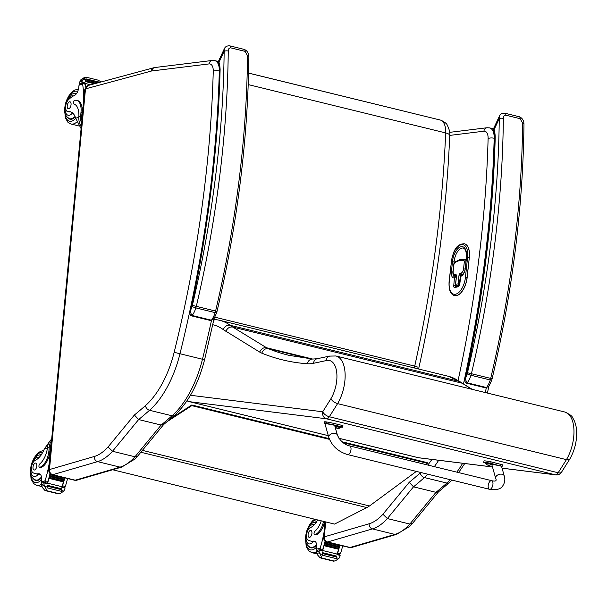 <?xml version="1.0" encoding="UTF-8"?>
<svg xmlns="http://www.w3.org/2000/svg" width="607" height="607" viewBox="0 0 607 607"><rect width="100%" height="100%" fill="white"/><g stroke="black" fill="none" stroke-linecap="round" stroke-linejoin="round"><path stroke-width="0.91" d="M214.832 317.173L414.733 366.104A40.343 20.327 103.8 0 1 414.278 367.941M417.783 367.121L414.733 366.104C432.138 287.202 442.45 209.468 445.675 132.918A8.893 2.853 2.3 0 1 449.734 135.505L449.734 135.505A8.893 2.853 2.3 0 1 449.734 135.513C450.219 132.941 449.377 129.45 447.2 125.05C446.858 123.737 444.779 122.128 440.97 120.224A8.893 7.679 107.8 0 0 440.925 120.209A8.893 7.679 107.8 0 0 440.523 120.103A17.884 9.014 103.8 0 1 445.675 132.918L248.217 84.585M425.666 464.522L427.313 463.308L427.282 462.64L342.098 441.782M112.629 469.75L334.548 524.084L366.81 507.573A47.437 23.901 -76.2 0 0 369.488 505.965L416.364 471.404M170.749 418.602L191.789 404.983L191.812 405.651L167.342 421.493M191.789 404.983L329.176 438.618M191.812 405.651L329.457 439.354M343.259 442.731L427.313 463.308M438.633 491.685L435.985 492.33L413.504 486.829A595.528 300.086 -76.2 0 0 424.407 477.565A4.386 3.073 -131.3 0 1 420.317 472.899A591.142 297.87 103.8 0 1 409.232 482.307L413.504 486.829L387.357 518.553L409.846 524.061A59.296 29.88 103.8 0 1 394.907 534.418L372.417 528.909A59.296 29.88 -76.2 0 0 387.357 518.553L382.911 514.25A54.903 27.664 103.8 0 1 369.139 523.773L324.32 536.838A4.386 3.642 73.7 0 0 327.598 541.975L372.417 528.909A4.386 3.642 -106.3 0 1 369.139 523.773M324.32 536.838L323.607 537.324L325.079 521.762M438.512 491.829L412.373 523.553L409.846 524.061L435.985 492.33A595.528 300.086 103.8 0 0 446.896 483.066L424.407 477.565A77.081 38.84 -76.2 0 0 427.905 474.226M49.44 469.514L48.75 470.046C48.719 472.421 49.835 473.976 52.096 474.72A4.446 2.238 -76.2 0 0 52.748 474.697A4.386 3.642 -106.3 0 1 49.463 469.56L85.496 88.888L151.34 71.057A10.433 5.258 103.8 0 1 151.796 70.966L209.066 63.917A10.433 5.258 103.8 0 1 213.254 71.262A708.627 357.075 103.8 0 1 174.156 352.295A72.696 36.632 103.8 0 1 145.46 405.62A591.142 297.87 103.8 0 1 134.375 415.021L108.054 446.972A54.903 27.664 103.8 0 1 94.282 456.494L49.463 469.56M108.054 446.972L112.507 451.274L134.989 456.775A59.296 29.88 103.8 0 1 120.049 467.132L75.23 480.198L52.748 474.697L97.56 461.631A59.296 29.88 -76.2 0 0 112.507 451.274L138.646 419.551L134.375 415.021M145.46 405.62A4.386 3.073 -131.3 0 0 149.55 410.286A595.528 300.086 -76.2 0 1 138.646 419.551L161.128 425.052L134.989 456.775L137.523 456.274L163.655 424.551M163.776 424.407L161.128 425.052A595.528 300.086 103.8 0 0 172.039 415.787A4.386 3.073 48.7 0 0 174.52 415.325C188.299 402.578 198.314 384.056 204.582 359.754L214.157 318.356M494.728 137.212L494.735 137.918L495.221 136.97L494.728 137.212L493.749 131.074A2.967 1.942 163.3 0 1 494.098 129.61L493.901 127.895L493.749 131.066M467.14 373.95A12.747 6.419 103.8 0 1 466.229 376.408L465.212 379.231C464.537 380.915 464.992 382.235 466.578 383.207A1.48 0.744 -76.2 0 0 467.253 382.835C465.584 380.65 465.243 378.51 466.229 376.408A714.492 360.034 -76.2 0 0 495.221 136.97A25.122 12.664 -76.2 0 0 494.098 129.61L499.25 118.669A2.967 1.077 0.6 0 1 503.347 118.388C503.347 116.332 504.189 115.277 505.866 115.209L520.169 118.706L522.627 123.107A632.972 318.956 103.8 0 1 490.699 378.381A11.859 5.979 103.8 0 1 490.259 379.982L491.738 380.157L492.118 378.753L467.473 372.744A8.893 4.484 103.8 0 1 467.14 373.95L470.986 375.263A11.859 5.979 -76.2 0 0 471.419 373.662A632.972 318.956 -76.2 0 0 503.347 118.388M491.738 380.157L489.174 385.855L486.533 387.554L467.253 382.835A15.706 7.914 -76.2 0 0 470.986 375.263L490.259 379.982A15.706 7.914 103.8 0 1 486.533 387.554A1.48 0.744 -76.2 0 1 485.858 387.926L466.578 383.207A1.48 0.744 -76.2 0 1 466.563 383.207M492.118 378.753C512.422 292.005 523.037 207.101 523.978 124.025L523.978 124.025A2.967 1.077 -179.4 0 0 522.627 123.107M504.918 113.228A2.967 1.495 103.8 0 1 504.956 113.236C502.194 113.008 500.358 113.964 499.455 116.096L499.25 118.669A630.005 317.461 103.8 0 1 467.473 372.744M219.62 69.858L219.628 70.556L220.113 69.615L219.62 69.858L218.649 63.712A2.967 1.942 163.3 0 1 218.998 62.255L218.801 60.541L218.649 63.712M192.04 306.596A12.747 6.419 103.8 0 1 191.122 309.054L190.105 311.877C189.437 313.561 189.892 314.881 191.478 315.852A1.48 0.744 -76.2 0 0 192.153 315.481C190.484 313.295 190.143 311.148 191.122 309.054A714.492 360.034 -76.2 0 0 220.113 69.615A25.122 12.664 -76.2 0 0 218.998 62.255L224.142 51.314A2.967 1.077 0.6 0 1 228.247 51.034C228.247 48.977 229.082 47.915 230.766 47.854L245.069 51.352L247.519 55.753A632.972 318.956 103.8 0 1 215.599 311.019A11.859 5.979 103.8 0 1 215.159 312.62L216.638 312.802L217.018 311.399L192.366 305.389A8.893 4.484 103.8 0 1 192.04 306.596L195.879 307.908A11.859 5.979 -76.2 0 0 196.319 306.3A632.972 318.956 -76.2 0 0 228.247 51.034M216.638 312.802L214.074 318.493L211.433 320.2L192.153 315.481A15.706 7.914 -76.2 0 0 195.879 307.908L215.159 312.62A15.706 7.914 103.8 0 1 211.433 320.2A1.48 0.744 -76.2 0 1 210.758 320.572A1.48 0.744 -76.2 0 0 210.758 320.572L191.478 315.852A1.48 0.744 -76.2 0 1 191.455 315.845M217.018 311.399C237.322 224.651 247.937 139.747 248.878 56.671L248.878 56.671A2.967 1.077 -179.4 0 0 247.519 55.753M229.818 45.874A2.967 1.495 103.8 0 1 229.848 45.882C227.094 45.654 225.258 46.602 224.347 48.742L224.142 51.314A630.005 317.461 103.8 0 1 192.366 305.389M317.681 519.949A20.668 10.418 103.8 0 1 310.329 527.711A6.533 3.293 103.8 0 0 306.672 534.077A6.533 3.293 103.8 0 0 308.28 540.169A32.679 16.472 103.8 0 0 310.306 540.951A32.679 16.472 103.8 0 0 313.629 541.095A7.625 3.839 103.8 0 1 314.411 541.133A7.625 3.839 103.8 0 1 316.717 546.915A42.02 21.169 103.8 0 1 316.543 549.176A1.48 1.199 75 0 0 316.535 549.259L317.158 550.321M324.13 531.74A63.029 31.761 103.8 0 1 320.162 548.121L320.428 550.101M322.014 550.466A1.396 0.706 -76.2 0 0 322.727 549.487A63.029 31.761 -76.2 0 0 325.117 541.057M320.898 558.076L321.9 558.038L321.763 557.218L319.312 552.78L319.062 551.164A4.993 2.519 -76.2 0 1 319.252 550.283L322.484 551.073A4.993 2.519 -76.2 0 1 322.651 550.519A63.029 31.761 -76.2 0 0 325.329 541.224M322.651 550.519L337.082 554.047A63.029 31.761 -76.2 0 0 338.569 549.229M338.797 548.402A63.029 31.761 -76.2 0 0 339.07 547.408M339.29 546.588A63.029 31.761 -76.2 0 0 339.548 545.594M337.09 554.016A1.396 0.706 -76.2 0 0 337.636 553.136A63.029 31.761 -76.2 0 0 339.905 545.169M337.636 553.136L340.292 553.781L340.641 553.136A63.029 31.761 -76.2 0 0 342.697 545.852M324.184 545.723L338.509 549.236L338.759 548.356L324.434 544.851A63.029 31.761 -76.2 0 1 324.184 545.723L324.434 544.851M324.692 543.91L339.017 547.423L339.252 546.543L324.92 543.037A63.029 31.761 -76.2 0 1 324.692 543.91L324.92 543.037M325.375 541.262A63.029 31.761 -76.2 0 1 325.162 542.104L339.488 545.61L339.791 545.139M337.082 554.047A4.993 2.519 -76.2 0 0 336.915 554.608L340.148 555.397A4.993 2.519 -76.2 0 0 339.95 556.278L338.949 558.44L335.679 560.625L333.911 561.141M333.691 561.111L319.995 557.734L317.233 554.563L316.687 551.854A4.993 2.519 -76.2 0 0 316.649 551.042L316.945 550.382L319.138 549.76L319.252 550.283M321.27 520.829A16.806 8.468 -76.2 0 1 314.904 531.224A1.859 0.941 -76.2 0 0 314.039 533.166A1.859 0.941 -76.2 0 0 314.601 534.668A1.859 0.941 -76.2 0 0 314.866 534.653A14.553 7.33 -76.2 0 0 323.539 521.383M324.586 521.641A14.553 7.33 103.8 0 1 315.913 534.911A1.859 0.941 103.8 0 1 315.64 534.919A1.859 0.941 103.8 0 1 315.405 534.79M322.476 554.388L322.264 554.335A4.993 2.519 -76.2 0 0 322.264 554.358A2.337 1.176 -76.2 0 1 322.271 555.185L322.385 554.312M322.211 553.485L322.256 552.613A4.993 2.519 -76.2 0 0 322.211 553.485L336.544 556.991L336.642 556.118L322.37 552.643M322.271 555.185L336.597 558.698L336.71 557.818M325.162 542.104L325.435 541.3M340.148 555.397L340.034 554.874L337.044 554.161L340.034 554.874M322.484 551.073L322.37 550.557L319.199 549.798M333.789 561.194L335.679 560.625M340.292 553.781L338.531 554.51M316.543 521.823A13.339 6.723 -76.2 0 0 315.306 521.99A13.339 6.723 -76.2 0 0 314.821 522.164M308.864 546.505A13.339 6.723 -76.2 0 0 310.913 547.84A13.339 6.723 -76.2 0 0 316.679 544.911M315.579 541.573L313.447 541.505A32.679 16.472 103.8 0 1 311.596 541.269L310.306 540.951M309.691 537.324A3.559 1.791 -76.2 0 0 311.861 533.819A3.559 1.791 -76.2 0 0 310.86 530.427A3.559 1.791 -76.2 0 0 308.273 533.462A3.559 1.791 -76.2 0 0 309.168 537.339A3.559 1.791 -76.2 0 0 309.691 537.324M70.89 111.954A20.668 10.418 103.8 0 0 69.555 111.961L68.265 111.642A20.668 10.418 103.8 0 1 70.253 111.749A20.668 10.418 103.8 0 1 75.655 118.198L81.095 128.623M81.596 123.282A13.445 11.154 -106.3 0 1 80.617 116.187L80.997 112.212A14.553 7.33 -76.2 0 0 76.649 100.352A14.553 7.33 -76.2 0 0 74.524 100.428A1.859 0.941 -76.2 0 0 73.386 102.249A1.859 0.941 -76.2 0 0 73.895 104.032A16.806 8.468 -76.2 0 1 78.849 116.703L80.617 116.187M81.277 126.666A13.445 11.154 73.7 0 1 78.804 117.697L78.849 116.703M90.693 84.783L85.412 83.493A63.029 31.761 103.8 0 1 85.928 86.809M84.707 83.667A1.396 0.706 103.8 0 1 84.912 83.667A1.396 0.706 103.8 0 1 85.321 84.267A63.029 31.761 103.8 0 1 85.731 87.051M85.321 84.267L82.666 83.614L82.628 84.176A63.029 31.761 103.8 0 1 83.607 100.337L82.097 116.316L81.664 116.445L82.044 112.47L80.997 112.212M85.966 77.248L83.978 77.742L80.708 79.927L79.707 82.082A4.993 2.519 103.8 0 1 79.509 82.962L79.623 83.485L80.913 83.804M85.412 83.493A4.993 2.519 103.8 0 1 85.344 83L82.112 82.203A4.993 2.519 103.8 0 1 82.082 81.391L82.62 79.957L85.754 77.226M83.978 77.742L84.851 77.484M101.316 81.915L98.106 80.223M98.759 80.291L85.989 77.165M81.869 120.459A12.201 10.122 -106.3 0 1 81.664 116.445M76.649 100.352L77.696 100.61A14.553 7.33 103.8 0 1 82.044 112.47M98.129 82.772L85.739 79.737A4.993 2.519 103.8 0 1 85.746 79.714L83.394 79.145M96.225 83.288L85.564 80.678M85.397 81.566A4.993 2.519 103.8 0 1 85.519 80.67L85.397 81.566L94.419 83.774M85.739 79.737L85.944 78.842L99.98 82.271L85.966 78.849M82.112 82.203L81.816 82.863L79.623 83.485M85.913 78.834A2.337 1.176 103.8 0 1 85.746 79.714M85.344 83L85.056 83.652L81.816 82.863M68.265 111.642A6.533 3.293 103.8 0 1 67.635 111.612A6.533 3.293 103.8 0 1 65.662 106.521A6.533 3.293 103.8 0 1 68.523 99.707A32.679 16.472 103.8 0 1 74.358 95.511A7.625 3.839 103.8 0 0 78.758 87.514A42.02 21.169 103.8 0 0 79.009 85.23A1.48 1.199 75.5 0 1 79.016 85.147L80.253 83.994L82.954 83.205M82.666 83.614L83.167 83.296M82.453 114.283A12.201 10.122 73.7 0 0 82.097 116.316M75.222 116.946A13.339 6.723 103.8 0 1 71.99 119.139A13.339 6.723 103.8 0 1 70.04 119.207A13.339 6.723 103.8 0 1 67.984 117.864M73.948 93.524A13.339 6.723 103.8 0 1 76.383 93.288A13.339 6.723 103.8 0 1 76.664 93.372M69.555 111.961A6.533 3.293 103.8 0 1 68.932 111.923L67.635 111.612M69.464 101.817A3.559 1.791 -76.2 0 0 67.294 105.315A3.559 1.791 -76.2 0 0 68.295 108.706A3.559 1.791 -76.2 0 0 70.882 105.679A3.559 1.791 -76.2 0 0 69.987 101.794A3.559 1.791 -76.2 0 0 69.464 101.817M50.252 440.591L44.311 449.013A20.668 10.418 103.8 0 1 35.229 460.372A6.533 3.293 103.8 0 0 31.564 466.737A6.533 3.293 103.8 0 0 33.173 472.83A32.679 16.472 103.8 0 0 35.198 473.612A32.679 16.472 103.8 0 0 38.529 473.756A7.625 3.839 103.8 0 1 39.303 473.794A7.625 3.839 103.8 0 1 41.617 479.576A42.02 21.169 103.8 0 1 41.435 481.837A1.48 1.199 75 0 0 41.435 481.92L42.058 482.982M51.671 439.157A13.445 11.154 73.7 0 0 47.65 446.532L47.505 447.526A16.806 8.468 -76.2 0 1 39.804 463.885A1.859 0.941 -76.2 0 0 38.939 465.819A1.859 0.941 -76.2 0 0 39.493 467.322A1.859 0.941 -76.2 0 0 39.766 467.314A14.553 7.33 -76.2 0 0 48.901 450.978L49.281 447.002A13.445 11.154 -106.3 0 1 51.527 440.705M50.722 449.248A12.201 10.122 73.7 0 1 50.753 447.139L49.243 463.118A63.029 31.761 103.8 0 1 45.055 480.782L45.328 482.762M46.914 483.126A1.396 0.706 -76.2 0 0 47.627 482.148A63.029 31.761 -76.2 0 0 50.047 473.574M45.791 490.737L46.8 490.699L46.656 489.879L44.205 485.441L43.954 483.825A4.993 2.519 -76.2 0 1 44.144 482.944L47.384 483.733A4.993 2.519 -76.2 0 1 47.551 483.172A63.029 31.761 -76.2 0 0 50.252 473.771M47.551 483.172L61.975 486.708A63.029 31.761 -76.2 0 0 63.462 481.882M63.697 481.063A63.029 31.761 -76.2 0 0 63.97 480.061M64.183 479.249A63.029 31.761 -76.2 0 0 64.441 478.248M61.982 486.677A1.396 0.706 -76.2 0 0 62.529 485.797A63.029 31.761 -76.2 0 0 64.805 477.83M62.529 485.797L65.184 486.442L65.533 485.79A63.029 31.761 -76.2 0 0 67.589 478.513M49.084 478.384L63.409 481.89L63.659 481.017L49.326 477.504A63.029 31.761 -76.2 0 1 49.084 478.384L49.326 477.504M49.584 476.571L63.91 480.076L64.145 479.204L49.82 475.698A63.029 31.761 -76.2 0 1 49.584 476.571L49.82 475.698M50.055 474.765L50.275 473.892A63.029 31.761 -76.2 0 1 50.055 474.765L64.388 478.27L64.683 477.8M61.975 486.708A4.993 2.519 -76.2 0 0 61.808 487.269L65.04 488.058A4.993 2.519 -76.2 0 0 64.85 488.939L63.841 491.093L60.571 493.286L58.803 493.802M58.591 493.772L44.888 490.395L42.126 487.224L41.58 484.515A4.993 2.519 -76.2 0 0 41.549 483.703L41.837 483.043L43.97 482.421L44.144 482.944M48.901 450.978L49.949 451.236L50.32 447.26A12.201 10.122 -106.3 0 1 51.261 443.52M49.949 451.236A14.553 7.33 103.8 0 1 40.813 467.572A1.859 0.941 103.8 0 1 40.54 467.58A1.859 0.941 103.8 0 1 40.297 467.443M47.369 487.049L47.164 486.996A4.993 2.519 -76.2 0 0 47.164 487.011A2.337 1.176 -76.2 0 1 47.164 487.846L47.278 486.966M47.111 486.146L47.149 485.274A4.993 2.519 -76.2 0 0 47.111 486.146L61.436 489.652L61.542 488.779L47.27 485.304M47.164 487.846L61.497 491.351L61.611 490.479M65.04 488.058L64.926 487.535L61.937 486.822L64.926 487.535M47.384 483.733L47.27 483.21L44.091 482.459M58.689 493.855L60.571 493.286M65.184 486.442L63.424 487.171M41.435 454.484A13.339 6.723 -76.2 0 0 40.206 454.651A13.339 6.723 -76.2 0 0 39.721 454.825M33.757 479.166A13.339 6.723 -76.2 0 0 35.813 480.501A13.339 6.723 -76.2 0 0 41.572 477.572M40.479 474.234L38.347 474.166A32.679 16.472 103.8 0 1 36.488 473.93L35.198 473.612M34.584 469.985A3.559 1.791 -76.2 0 0 36.754 466.479A3.559 1.791 -76.2 0 0 35.76 463.088A3.559 1.791 -76.2 0 0 33.173 466.115A3.559 1.791 -76.2 0 0 34.068 470A3.559 1.791 -76.2 0 0 34.584 469.985M212.769 324.722A105.148 52.984 103.8 0 1 223.255 329.593L259.758 352.121A53.363 26.89 -76.2 0 0 261.86 353.183A582.773 293.659 -76.2 0 0 307.339 363.752A77.081 38.84 -76.2 0 0 313.485 363.297L326.08 360.619A24.219 12.201 103.8 0 1 336.68 372.106A24.219 12.201 103.8 0 1 330.914 398.723C332.234 401.037 334.457 402.669 337.583 403.632L566.422 459.643A30.145 15.19 103.8 0 0 573.956 430.113A30.145 15.19 103.8 0 0 564.745 411.994C569.791 414.361 572.363 416.197 572.469 417.502C575.072 421.387 576.46 426.182 576.65 431.881C576.862 441.608 574.571 450.66 569.791 459.044L568.182 459.833L566.422 459.643L558.167 472.77L329.328 416.759A5.926 2.823 -147.8 0 1 322.712 411.774A5.926 5.114 97.1 0 0 326.445 418.784L555.284 474.795A5.926 5.114 97.1 0 0 555.784 474.886L555.784 474.886A5.926 5.926 0 0 0 561.543 472.163A5.926 2.823 -147.8 0 1 558.167 472.77A5.926 2.989 103.8 0 1 555.284 474.795L502.057 468.156M223.255 329.593C224.734 326.316 227.041 324.889 230.182 325.299A111.081 55.973 -76.2 0 0 219.613 320.291L216.555 319.692A5.926 5.114 -81.7 0 0 213.763 320.185M225.872 331.392C227.322 328.099 229.605 326.657 232.739 327.059L230.182 325.299L459.021 381.317L461.578 383.07L232.739 327.059L266.587 347.765A5.926 5.053 -58.5 0 0 259.758 352.121M326.08 360.619L326.725 358.464L328.008 356.886L329.768 356.043M463.004 383.707L471.571 389.186M448.452 376.31L459.021 381.317A111.081 55.973 103.8 0 0 448.452 376.31L219.613 320.291M456.1 285.404A1.184 0.599 -76.2 0 0 456.343 285.609A1.184 0.599 -76.2 0 0 456.502 285.609A1.184 0.994 -103.8 0 1 455.629 284.213L455.629 284.493M459.643 283.674L455.629 284.213L456.472 276.451L455.447 284.326A1.184 1.184 0 0 0 456.343 285.609L456.441 285.631A1.184 0.599 -76.2 0 0 456.601 285.631L459.067 285.024A1.184 0.599 -76.2 0 0 459.507 284.645M460.561 276.018L460.569 275.935A1.184 0.599 103.8 0 1 461.328 274.622L461.995 274.463A1.184 0.994 -103.8 0 1 461.123 273.067L460.455 273.233A2.375 1.199 -76.2 0 0 458.938 275.844L458.095 283.606A1.184 0.994 76.2 0 0 458.968 285.002A1.184 0.599 -76.2 0 0 459.575 284.296M460.69 275.828A1.184 0.599 103.8 0 1 461.426 274.652L462.094 274.485A4.977 2.511 -76.2 0 0 463.49 273.507M455.053 276.041A4.977 2.511 -76.2 0 0 455.098 276.048A4.977 2.511 -76.2 0 0 455.758 276.041L456.282 275.919M465.994 260.691A2.967 1.495 -76.2 0 0 465.159 259.523A2.967 1.495 -76.2 0 0 465.106 259.515M460.584 276.595L460.614 276.329A1.184 0.994 -103.8 0 1 461.328 275.419L461.328 275.419A1.184 0.994 -103.8 0 1 461.403 275.403M456.206 277.338A1.184 0.599 -76.2 0 0 455.986 276.951A1.184 0.599 -76.2 0 0 455.88 276.898A1.184 0.599 -76.2 0 0 455.72 276.898A1.184 0.994 76.2 0 0 455.311 276.898L455.311 276.898A1.184 0.994 76.2 0 0 454.597 277.809L456.145 277.877M454.506 295.601A16.306 8.217 -76.2 0 0 454.56 295.617A16.306 8.217 -76.2 0 0 467.14 277.634L469.325 257.512A16.306 8.217 -76.2 0 0 464.499 243.817A16.306 8.217 -76.2 0 0 464.446 243.802M349.678 445.933L491.624 480.661A4.446 2.231 103.7 0 1 492.983 483.696A4.446 2.231 103.7 0 1 491.488 488.248A4.446 2.231 103.7 0 1 489.515 489.295A4.446 2.231 103.7 0 1 488.157 486.26A4.446 2.231 103.7 0 1 489.652 481.708A4.446 2.231 103.7 0 1 491.624 480.661A4.446 2.231 103.7 0 1 492.983 483.696A4.446 2.231 103.7 0 1 491.488 488.248A4.446 2.231 103.7 0 1 489.515 489.295L347.561 454.575A4.446 2.231 103.7 0 0 349.541 453.52A4.446 2.231 103.7 0 0 351.028 448.968A4.446 2.231 103.7 0 0 349.678 445.933C344.389 444.688 340.292 441.084 337.386 435.113A4.446 2.876 164.3 0 0 335.337 433.436A4.446 2.876 164.3 0 0 329.366 435.401A4.446 2.876 164.3 0 0 328.827 437.518L324.851 423.39L334.624 425.279L337.386 435.113M324.897 423.549L324.123 423.223L324.434 421.782M326.217 423.898C322.878 422.798 325.223 423.087 333.258 424.771L342.598 427.055A12.223 0.622 12.1 0 1 342.629 427.123A12.223 0.622 12.1 0 1 340.656 427.04M342.629 427.123L342.94 425.674A12.223 0.622 -167.9 0 0 342.909 425.613L333.569 423.329C325.534 421.645 323.182 421.349 326.528 422.449M342.598 427.055L342.909 425.613M485.577 462.883L483.733 462.435A12.223 0.622 12.1 0 1 483.703 462.367A12.223 0.622 12.1 0 1 490.775 463.308L501.526 466.282M491.761 464.393L491.245 464.272M504.242 475.934L501.481 466.1L491.708 464.211L495.676 478.339A4.446 2.876 -15.7 0 1 497.482 475.114A4.446 2.876 -15.7 0 1 502.194 474.257A4.446 2.876 -15.7 0 1 504.242 475.934C505.343 479.469 504.834 482.793 502.733 485.904C500.805 489.151 496.397 490.289 489.515 489.295M502.201 466.267L502.513 464.818L491.086 461.859A12.223 0.622 -167.9 0 0 484.007 460.925L483.703 462.367M490.775 463.308L491.086 461.859M334.874 426.182L334.981 425.704L340.686 426.926L340.565 427.465L334.889 426.228M334.973 426.524L340.565 427.465M338.85 428.345A3.794 3.24 -92.5 0 1 338.175 428.428L337.985 428.345A3.794 1.897 -82 0 0 338.395 428.155L338.349 428.14M337.143 428.216A3.794 1.92 -82 0 0 337.196 428.254L337.97 428.405M336.65 428.087L336.862 428.11A3.794 3.255 -92.7 0 1 336.263 427.715L336.081 427.692A3.794 3.27 107 0 0 336.65 428.087L336.673 428.003M338.395 428.155L338.084 428.079A3.794 1.889 109.5 0 1 337.629 428.261L336.862 428.11M489.955 463.353L491.351 463.786L491.238 464.325L485.532 463.103L485.646 462.564L489.955 463.353M485.532 463.103L491.238 464.325M489.523 465.205A3.794 3.24 -92.5 0 1 488.847 465.288L488.65 465.205A3.794 1.897 -82 0 0 489.06 465.008L489.022 465M487.816 465.076A3.794 1.92 -82 0 0 487.869 465.114L488.635 465.266M487.322 464.939L487.535 464.97A3.794 3.255 -92.7 0 1 486.935 464.575L486.746 464.552A3.794 3.27 107 0 0 487.322 464.939L487.345 464.863M488.726 464.939L488.749 464.932A3.794 1.889 109.5 0 1 488.301 465.121L487.527 464.97M248.582 73.068L440.523 120.103L248.582 73.113M140.839 452.245L366.81 507.573M142.395 450.364L369.488 505.965M409.232 482.307L382.911 514.25M431.911 459.431A72.696 36.632 103.8 0 1 427.768 465.038M420.78 472.481A72.696 36.632 103.8 0 1 420.317 472.899M434.316 466.639A77.081 38.84 -76.2 0 0 438.664 460.273M463.467 383.981A713.013 359.283 -76.2 0 0 494.181 138.252A4.386 1.495 -178.4 0 0 488.111 138.548A708.627 357.075 103.8 0 1 458.11 380.377M494.72 138.381L494.181 138.252A14.826 7.466 -76.2 0 0 489.644 127.887L487.064 127.743A4.386 3.725 83 0 0 483.916 131.195A10.433 5.258 103.8 0 1 488.111 138.548M449.734 135.407L483.916 131.195M324.297 536.793L325.701 521.914M323.607 537.332C323.569 539.699 324.684 541.254 326.953 541.998A4.446 2.238 -76.2 0 0 327.598 541.975L350.087 547.484A4.446 2.238 103.8 0 1 349.435 547.506L351.719 547.453A4.386 3.642 -106.3 0 1 350.087 547.484L394.907 534.418A4.386 3.642 -106.3 0 0 396.53 534.388L409.444 526.542L412.373 523.553M486.283 387.979A713.013 359.283 103.8 0 1 485.281 392.539M462.671 463.27A77.081 38.84 103.8 0 1 456.805 472.14M450.394 479.727A77.081 38.84 103.8 0 1 446.896 483.066A4.386 3.073 -131.3 0 0 449.377 482.603L438.368 491.951M213.254 71.262A4.386 1.495 -178.4 0 1 219.324 70.973A713.013 359.283 -76.2 0 1 179.983 353.744L202.465 359.245A77.081 38.84 103.8 0 1 172.039 415.787L149.55 410.286A77.081 38.84 -76.2 0 0 179.983 353.744L174.156 352.295M219.62 71.042L219.324 70.973A14.826 7.466 -76.2 0 0 214.787 60.609L212.207 60.465A4.386 3.725 83 0 0 209.066 63.917M212.207 60.465L154.937 67.514A4.386 3.725 83 0 0 151.796 70.966M154.937 67.514L153.875 67.726A4.386 3.65 74.9 0 0 151.34 71.057M153.875 67.726L88.076 85.488A4.386 3.65 74.9 0 0 85.534 88.827M88.076 85.488L84.813 89.381A4.386 1.062 5.4 0 1 85.496 88.888M137.523 456.274L134.587 459.264L121.681 467.109A4.386 3.642 73.7 0 1 120.049 467.132L97.56 461.631A4.386 3.642 -106.3 0 1 94.282 456.494M211.448 320.61A713.013 359.283 103.8 0 1 202.465 359.245L204.582 359.754M52.096 474.72L74.585 480.228A4.446 2.238 103.8 0 0 75.23 480.198A4.386 3.642 73.7 0 0 76.861 480.175L121.681 467.109M505.866 115.209A2.967 1.495 103.8 0 0 504.956 113.236L519.258 116.741A2.967 1.495 103.8 0 1 520.169 118.706M230.766 47.854A2.967 1.495 103.8 0 0 229.856 45.882A2.967 1.495 103.8 0 1 229.856 45.882L244.158 49.379A2.967 1.495 103.8 0 1 244.158 49.379A2.967 1.495 103.8 0 1 245.069 51.352M320.071 548.834L322.727 549.487M320.162 548.121L316.543 549.176M321.763 557.218L319.995 557.734M314.866 534.653L315.913 534.911M336.817 557.916L338.949 558.44M319.919 553.781L322.264 554.358M319.062 551.164L316.687 551.854M319.312 552.78L316.907 553.478M321.9 558.038L334.047 561.012M313.629 541.095L315.109 541.459M317.066 519.804A15.418 7.77 -76.2 0 0 315.496 519.987A15.418 7.77 -76.2 0 0 309.487 525.616M305.731 540.974A15.418 7.77 -76.2 0 0 316.717 546.907M305.473 537.248L306.178 546.429L308.857 550.989L311.846 552.643A17.785 8.961 -76.2 0 0 316.679 551.459M313.447 541.505A9.962 5.023 103.8 0 1 305.974 538.394A9.962 5.023 103.8 0 1 312.271 524.592A9.962 5.023 103.8 0 1 314.267 524.736M316.581 544.259A12.929 6.51 103.8 0 1 310.776 547.377C307.134 545.822 305.367 542.855 305.465 538.462C306.634 523.462 313.462 522.764 313.925 522.354L316.922 522.27M82.62 79.957L80.215 80.655M82.082 81.391L79.707 82.082M80.943 83.789L79.692 83.485M82.628 84.176L79.009 85.23M78.819 117.272L75.655 118.198M75.716 118.411A15.418 7.77 103.8 0 1 71.801 121.142A15.418 7.77 103.8 0 1 64.85 112.341M68.606 96.983A15.418 7.77 103.8 0 1 77.65 91.551M76.952 121.908A17.785 8.961 103.8 0 1 73.568 123.919A17.785 8.961 103.8 0 1 70.966 124.01L67.976 122.356L65.298 117.796L64.6 108.615M72.529 112.925A9.962 5.023 103.8 0 1 65.093 109.723A9.962 5.023 103.8 0 1 71.391 95.952A9.962 5.023 103.8 0 1 73.272 96.043M75.018 116.445A12.929 6.51 103.8 0 1 69.896 118.744L71.755 119.2M47.505 447.526L49.281 447.002M44.971 481.495L47.627 482.148M45.055 480.782L41.435 481.837M46.656 489.879L44.888 490.395M39.766 467.314L40.813 467.572M61.709 490.577L63.841 491.093M44.812 486.442L47.164 487.011M43.954 483.825L41.58 484.515M44.205 485.441L41.807 486.139M46.8 490.699L58.94 493.673M38.529 473.756L40.009 474.12M50.753 447.139L50.32 447.26M47.429 448.103L44.311 449.013M42.611 452.556A15.418 7.77 -76.2 0 0 40.396 452.647A15.418 7.77 -76.2 0 0 34.387 458.277M30.623 473.635A15.418 7.77 -76.2 0 0 41.617 479.56M30.373 469.909L31.071 479.09L33.749 483.65L36.739 485.304A17.785 8.961 -76.2 0 0 41.58 484.12M38.347 474.166A9.962 5.023 103.8 0 1 30.874 471.055A9.962 5.023 103.8 0 1 37.164 457.253A9.962 5.023 103.8 0 1 39.159 457.397M41.473 476.92A12.929 6.51 103.8 0 1 35.669 480.038C32.027 478.483 30.259 475.509 30.365 471.123C31.526 456.115 38.355 455.425 38.825 455.015L41.815 454.924M564.745 411.994L335.906 355.975A30.145 15.19 -76.2 0 1 345.117 374.094A30.145 15.19 -76.2 0 1 337.583 403.632L329.328 416.759A5.926 2.989 103.8 0 1 326.445 418.784L189.498 401.69A5.926 5.114 -82.9 0 1 187.267 400.4M492.482 466.958L418.337 457.701L338.941 438.269M418.838 457.799L418.838 457.799A5.926 5.114 -82.9 0 1 418.337 457.701A5.926 2.989 -76.2 0 1 418.162 457.67L338.949 438.284L418.026 457.632A5.926 2.989 -76.2 0 0 418.162 457.67A5.926 5.926 0 0 0 418.838 457.799L492.489 466.988M189.46 401.682L328.304 435.667L189.498 401.69A5.926 2.989 -76.2 0 1 189.323 401.659A5.926 2.989 -76.2 0 1 189.187 401.614A5.926 5.114 109.1 0 1 188.792 401.5L188.792 401.5A5.926 5.926 0 0 0 189.323 401.659L328.304 435.674M330.914 398.723L322.712 411.774L190.469 395.271M187.184 400.521A5.926 5.114 109.1 0 0 188.792 401.5L186.956 400.863M261.86 353.183A5.926 5.106 -67.9 0 1 268.453 348.706A47.437 23.901 103.8 0 1 266.587 347.765L312.688 359.048M307.339 363.752A5.926 5.106 -85.9 0 1 312.742 359.056L288.856 355.315A576.847 290.67 103.8 0 1 268.453 348.706L309.691 358.805M313.485 363.297A5.926 4.977 -102 0 1 317.226 358.714L312.742 359.056M456.601 285.631L459.067 285.024M456.472 276.451A2.375 1.199 -76.2 0 0 455.455 274.463L454.795 274.622A3.794 1.912 103.8 0 1 453.163 271.443L453.93 264.432A1.775 0.895 103.8 0 1 454.939 262.512L458.975 260.638A2.754 1.389 103.8 0 1 459.332 260.547L463.657 260.395A1.775 0.895 103.8 0 1 464.309 261.905L463.551 268.886A3.794 1.912 103.8 0 1 461.123 273.067M456.267 275.836A1.184 0.994 -103.8 0 1 455.455 274.463M456.487 275.851L456.441 276.716M460.607 275.942L458.938 275.844M460.455 273.233A1.184 0.994 76.2 0 0 461.328 274.622L461.426 274.652M465.091 268.954L463.551 268.886M462.094 274.485L461.995 274.463A4.977 2.511 -76.2 0 0 463.892 272.809M465.85 261.974L464.309 261.905M465.948 261.078A2.967 1.495 -76.2 0 0 465.061 259.5A2.967 1.495 -76.2 0 0 464.848 259.477A1.184 1.017 88 0 0 463.657 260.395M460.523 259.629A1.184 1.017 88 0 0 459.332 260.547M459.848 259.735A1.184 0.948 65 0 0 458.975 260.638M465.159 259.523L460.281 259.606L455.44 261.685A1.184 0.948 65 0 0 454.939 262.512M455.44 261.685L453.74 264.546L452.981 271.557C452.564 273.56 453.232 275.047 455 276.026A4.977 2.511 -76.2 0 0 455.66 276.018A1.184 0.994 -103.8 0 1 454.795 274.622M455.758 276.041L456.274 275.866M458.255 286.701A1.184 0.994 -103.8 0 1 458.915 285.806L455.485 286.648A1.184 0.994 76.2 0 0 454.772 287.559L458.255 286.701A2.375 1.199 -76.2 0 0 459.772 284.091L460.774 276.291A7.117 3.589 -76.2 0 0 465.319 268.453L466.495 257.672A13.043 6.571 -76.2 0 0 460.903 246.73A13.043 6.571 -76.2 0 0 452.564 261.101L451.396 271.883A7.117 3.589 -76.2 0 0 454.438 277.847L453.755 285.571L455.387 285.654L455.478 284.774M455.637 286.61A1.184 0.599 103.8 0 1 455.387 285.654M453.755 285.571A2.375 1.199 -76.2 0 0 454.772 287.559M455.235 276.921A1.184 0.994 76.2 0 0 454.438 277.847M452.951 271.951L451.396 271.883M455.88 276.898A1.184 1.184 0 0 0 455.311 276.898L454.78 276.951A5.926 2.989 103.8 0 1 452.959 272.975M453.922 263.688L454.195 261.185L452.564 261.101M454.195 261.185A11.859 5.979 103.8 0 1 463.346 248.111C465.577 248.756 466.571 251.981 466.305 257.785L465.319 268.453M465.137 268.567C465.303 271.526 461.988 275.851 461.487 275.381A1.184 0.994 76.2 0 0 460.774 276.291M467.602 257.398L465.41 277.528A15.122 7.618 103.8 0 1 455.751 294.175A15.122 7.618 103.8 0 1 449.271 281.496L451.456 261.367A15.122 7.618 103.8 0 1 461.123 244.72A15.122 7.618 103.8 0 1 467.602 257.398L469.226 257.489A16.306 8.217 -76.2 0 0 464.401 243.786C455.379 243.718 453.148 252.823 451.274 261.488L451.426 261.64M465.41 277.528L467.041 277.611L469.325 257.512M451.456 261.367L449.089 281.61C448.649 289.721 450.447 294.387 454.461 295.594A16.306 8.217 -76.2 0 0 467.041 277.611L467.14 277.634M333.258 424.771L333.569 423.329M500.115 465.592L500.426 464.143M449.734 135.505C446.555 211.615 436.312 288.879 418.989 367.281L418.564 368.988M439.104 119.708L440.925 120.216M487.064 127.743L449.643 132.349M489.644 127.887L493.597 128.859M464.75 463.528L458.619 472.587M452.025 480.129L449.377 482.603M488.87 386.31L487.391 393.055M351.719 547.453L396.53 534.388M326.953 541.998L349.435 547.506M84.813 89.381L48.75 470.046M214.787 60.609L218.49 61.512M74.585 480.228L76.861 480.175M174.52 415.325L163.511 424.672M494.735 137.918C492.588 216.798 482.747 297.24 465.212 379.231M489.174 385.855L485.858 387.926M519.258 116.741C522.195 117.902 523.773 120.33 523.978 124.025M493.901 127.895L499.432 116.134M219.628 70.556C217.481 149.443 207.64 229.886 190.105 311.877M214.066 318.5L210.758 320.572M244.151 49.379C247.095 50.548 248.673 52.976 248.878 56.671M218.801 60.541L224.332 48.78M333.66 561.202L320.921 558.083M315.64 534.919L314.601 534.668M336.642 556.118L322.317 552.613M322.37 550.557L319.138 549.76M338.752 554.563L339.298 554.403M307.544 528.803L309.395 524.964L312.393 520.996L314.616 519.205M311.846 552.643L317.036 553.918M312.628 547.833L310.776 547.377M85.541 80.67L96.232 83.288M83.038 83.205L84.912 83.667M84.403 77.597L85.868 77.165M79.047 125.99L70.966 124.01M66.664 100.17L68.523 96.323L71.512 92.363L74.691 90.041L78.417 89.29M76.042 93.63L73.052 93.721C72.582 94.131 65.753 94.821 64.592 109.829C64.486 114.215 66.254 117.189 69.896 118.744M58.553 493.863L45.821 490.744M40.54 467.58L39.493 467.322M61.542 488.779L47.217 485.274M47.27 483.21L44.038 482.421M63.644 487.224L64.198 487.057M32.437 461.464L34.296 457.625L37.285 453.657L40.464 451.335L43.628 450.569M36.739 485.304L41.936 486.579M37.528 480.494L35.669 480.038M561.543 472.163L569.776 459.067M502.065 468.187L555.784 474.886M213.952 319.312L216.555 319.692M317.226 358.714L329.669 356.066M335.906 355.975L329.548 356.104M472.238 389.345L462.815 383.586M462.913 383.647L460.447 381.947M458.968 285.791L460.432 276.443A1.184 1.184 0 0 1 461.328 275.419L461.487 275.381M328.827 437.518C331.999 446.016 338.243 451.699 347.561 454.575M491.624 480.661C495.578 481.647 496.928 480.873 495.676 478.339M335.034 426.744A3.794 3.794 0 0 0 336.908 428.208L336.931 428.14M338.137 428.428A3.794 3.794 0 0 0 340.398 427.723M485.577 463.407A3.794 3.794 0 0 0 487.573 465.068L487.603 465M488.81 465.288A3.794 3.794 0 0 0 491.071 464.575"/></g></svg>
